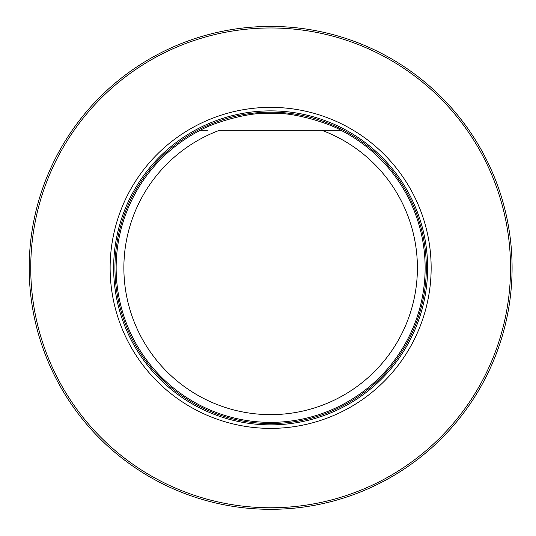 <?xml version="1.0" encoding="UTF-8"?>
<svg xmlns="http://www.w3.org/2000/svg" width="536" height="536" viewBox="0 0 536 536"><rect width="100%" height="100%" fill="white"/><g stroke="black" fill="none" stroke-linecap="round" stroke-linejoin="round"><path stroke-width="0.8" d="M110.128 267.866A160.512 160.512 0 0 0 350.892 406.878A160.512 160.512 0 0 0 350.892 128.861A160.512 160.512 0 0 0 110.128 267.866M30.74 267.866A239.9 239.9 0 0 0 390.59 475.626A239.9 239.9 0 0 0 390.59 60.112A239.9 239.9 0 0 0 30.74 267.866M29.192 267.866A241.441 241.441 0 0 1 391.36 58.772A241.441 241.441 0 0 1 391.36 476.966A241.441 241.441 0 0 1 29.192 267.866M339.194 130.308L321.808 130.308A146.77 146.77 0 0 1 388.158 355.79A146.77 146.77 0 0 1 153.122 355.79A146.77 146.77 0 0 1 219.465 130.308L340.97 130.308A154.495 154.495 0 0 1 390.657 365.15A154.495 154.495 0 0 1 150.616 365.15A154.495 154.495 0 0 1 200.31 130.308L206.581 130.308M340.97 130.308C331.174 124.325 294.954 111.736 270.573 113.377C246.279 111.749 210.099 124.332 200.31 130.308L207.385 130.308M270.64 424.86A156.988 156.988 0 0 0 427.627 267.866A156.988 156.988 0 0 0 270.64 110.878A156.988 156.988 0 0 0 113.645 267.866A156.988 156.988 0 0 0 270.64 424.86M270.64 423.554A155.681 155.681 0 0 0 405.464 190.025A155.681 155.681 0 0 0 135.816 190.025A155.681 155.681 0 0 0 270.64 423.554A155.688 155.688 0 0 0 405.464 190.025A155.688 155.688 0 0 0 135.809 190.025A155.688 155.688 0 0 0 270.64 423.554"/></g></svg>

